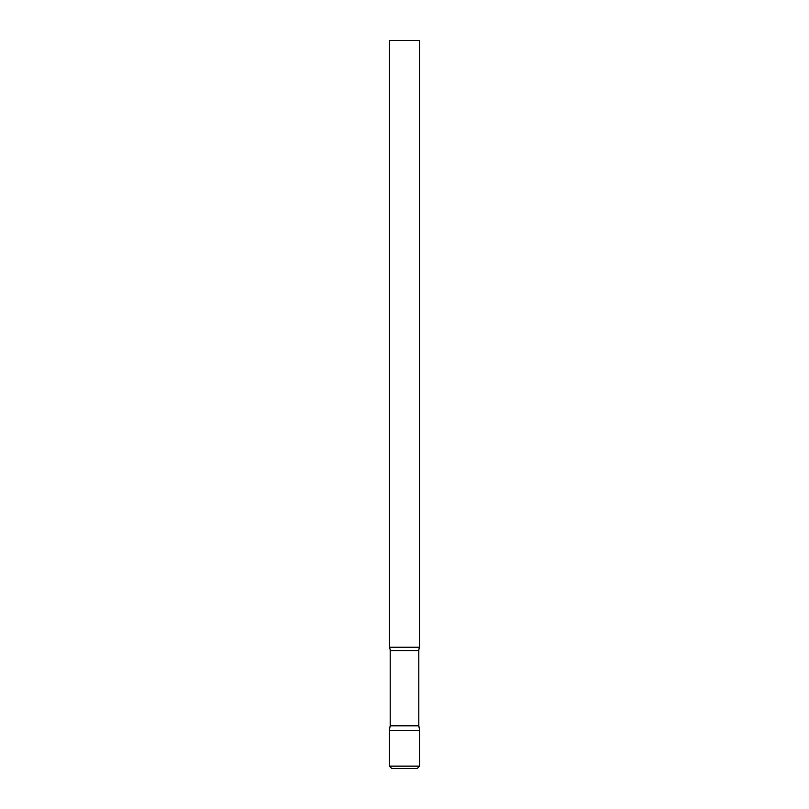 <?xml version="1.0" encoding="UTF-8"?>
<svg xmlns="http://www.w3.org/2000/svg" width="809" height="809" viewBox="0 0 809 809"><rect width="100%" height="100%" fill="white"/><g stroke="black" fill="none" stroke-linecap="round" stroke-linejoin="round"><path stroke-width="1.21" d="M389.331 766.123L389.331 730.638L390.181 725.825L418.819 725.825L419.669 730.638L389.331 730.638L419.669 730.638L419.669 766.123L389.331 766.123L391.758 768.55L404.5 768.55L391.758 768.55M419.669 766.123L417.242 768.55L404.5 768.55M418.819 725.825L418.819 650.608A7.281 7.281 0 0 1 419.669 647.2L419.669 40.45L389.331 40.45L389.331 647.2A7.281 7.281 0 0 1 390.181 650.608L418.819 650.608M390.181 725.825L390.181 650.608M389.331 647.2L419.669 647.2"/></g></svg>
